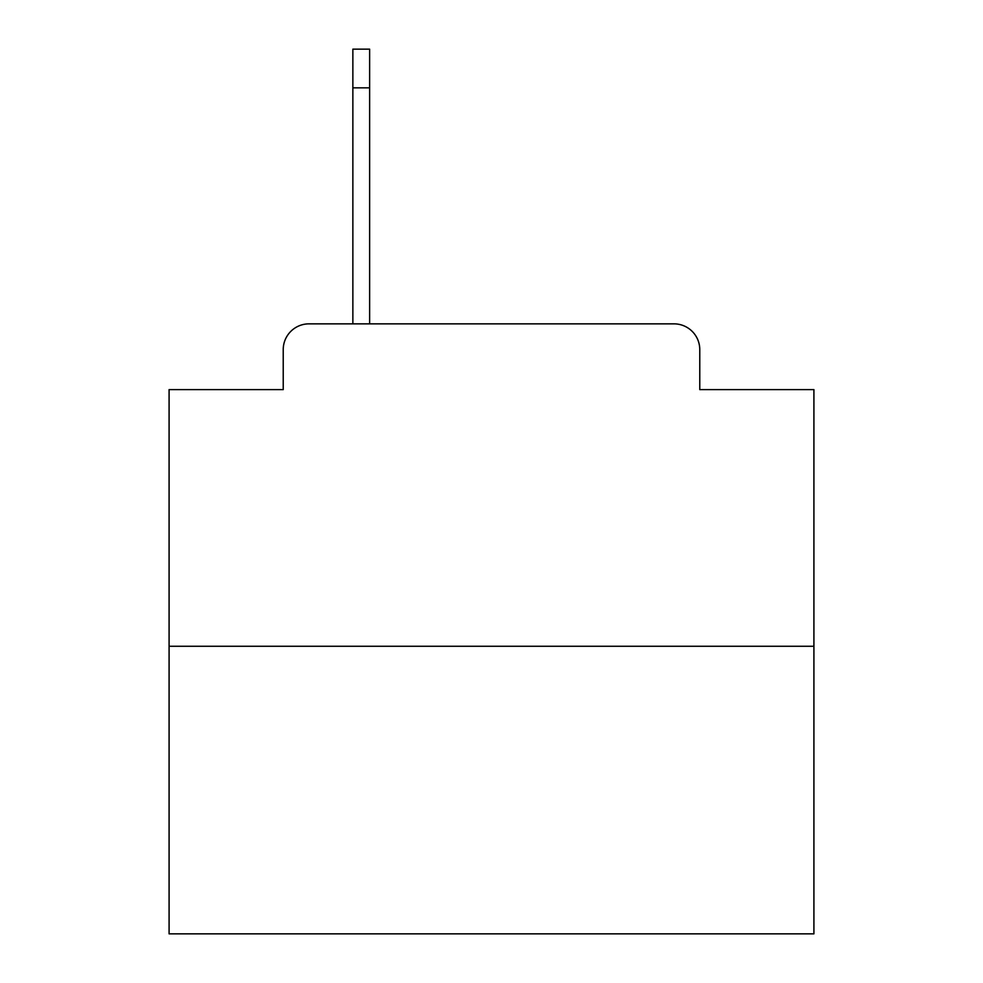 <?xml version="1.0" encoding="UTF-8"?>
<svg xmlns="http://www.w3.org/2000/svg" width="983" height="983" viewBox="0 0 983 983"><rect width="100%" height="100%" fill="white"/><g stroke="black" fill="none" stroke-linecap="round" stroke-linejoin="round"><path stroke-width="1.47" d="M283.227 349.641L283.227 389.612L283.227 349.641A25.791 25.791 0 0 1 309.018 323.849L352.86 323.849L352.86 49.15L369.633 49.15L369.633 323.849L673.982 323.849L309.018 323.849M813.912 646.261L169.088 646.261L169.088 933.85L813.912 933.85L813.912 389.612L699.773 389.612L699.773 349.641A25.791 25.791 0 0 0 673.982 323.849M169.088 646.261L169.088 389.612L283.227 389.612M699.773 389.612L699.773 349.641M369.633 87.843L352.86 87.843"/></g></svg>
